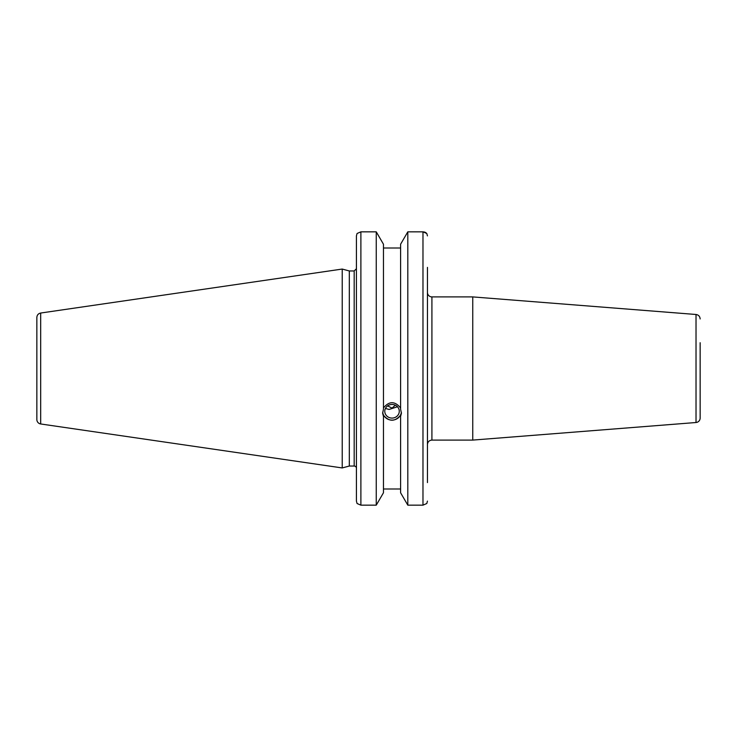 <?xml version="1.0" encoding="UTF-8"?>
<svg xmlns="http://www.w3.org/2000/svg" width="737" height="737" viewBox="0 0 737 737"><rect width="100%" height="100%" fill="white"/><g stroke="black" fill="none" stroke-linecap="round" stroke-linejoin="round"><path stroke-width="1.11" d="M700.15 318.946C699.929 316.394 698.556 314.902 696.023 314.487L696.023 422.513A4.477 4.477 0 0 0 700.15 418.054L700.15 342.714M696.023 314.487L472.749 296.91L472.749 440.09L696.023 422.513M427.451 444.558C427.709 441.841 429.201 440.348 431.919 440.09L431.919 296.91A4.477 4.477 0 0 1 427.451 292.442M427.451 482.588L427.451 267.384M385.433 408.445L389.081 409.45L397.473 406.769M384.778 411.274A7.25 6.817 0 0 1 392.029 404.456A7.25 6.817 0 0 1 399.279 411.274A7.25 6.817 0 0 1 392.029 418.082A7.25 6.817 0 0 1 384.778 411.274M395.327 405.203L392.029 408.105L387.588 405.884M426.806 233.491L427.451 235.886L426.806 233.491L422.974 231.842L407.81 231.842L400.596 244.223L400.596 409.173L401.425 413.31L400.596 416.423L400.596 415.18C394.885 421.877 389.173 421.877 383.461 415.18L383.461 416.423L382.632 413.31L383.461 409.173L383.461 244.223L376.257 231.842L376.257 505.158L360.89 505.158L360.89 231.842L357.067 233.491L356.422 235.886L356.422 501.114L357.067 503.509L360.89 505.158M383.461 407.93C389.173 400.992 394.885 400.992 400.596 407.93M382.696 412.269A9.397 8.826 180 0 0 392.029 420.099A9.397 8.826 180 0 0 401.361 412.269M383.461 416.423L383.461 492.777L376.257 505.158M400.596 248L383.461 248M354.184 466.042L349.31 466.042L349.31 270.958L354.184 270.958L354.184 466.042A2.239 2.239 0 0 1 356.422 468.271M422.974 505.158L407.81 505.158L407.81 231.842L422.974 231.842L422.974 505.158L426.806 503.509L427.451 501.114M423.047 231.842L424.595 232.072M425.249 232.321L426.078 232.8M376.257 231.842L360.89 231.842L376.257 231.842M40.682 423.968A4.477 4.477 0 0 1 36.85 419.537L36.85 317.463C37.034 315.04 38.306 313.566 40.682 313.032L342.217 269.06L342.217 467.94L40.682 423.968L40.682 313.032M400.596 416.423L400.596 492.777L407.81 505.158M383.461 488.999L400.596 488.999M431.919 440.09L472.749 440.09M431.919 296.91L472.749 296.91M354.184 270.958L356.422 268.729M349.31 270.958L342.217 269.06M349.31 466.042L342.217 467.94"/></g></svg>
